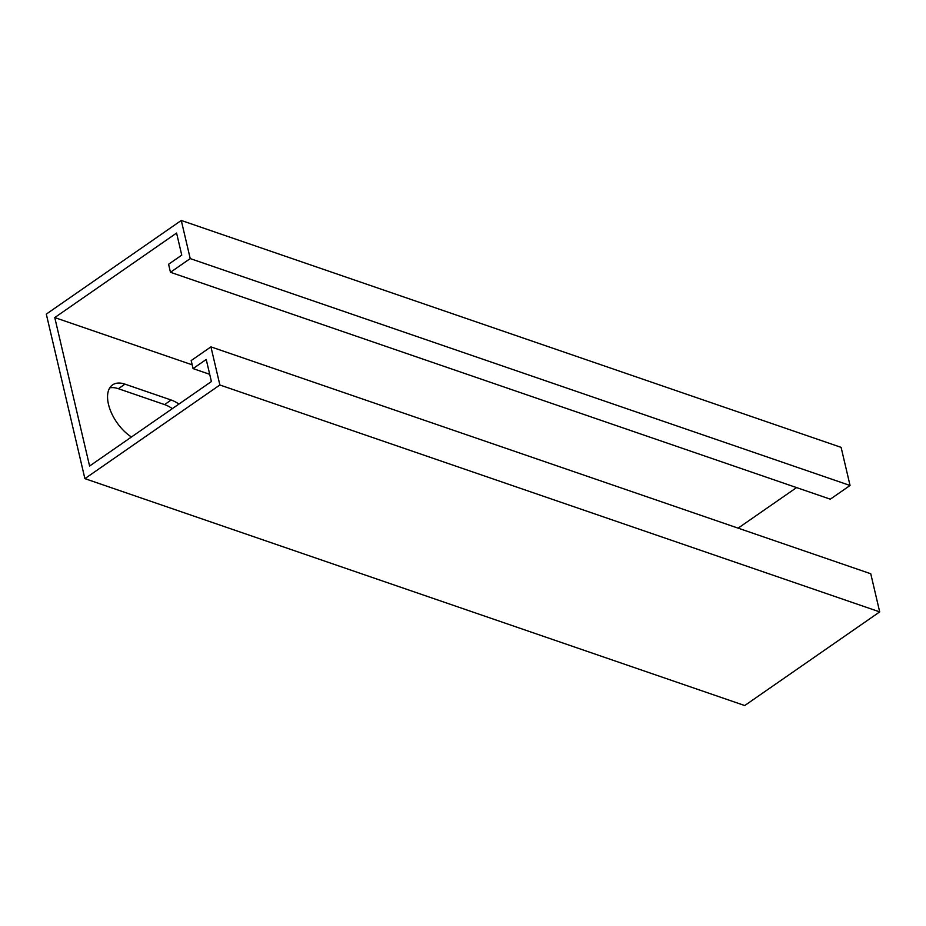 <?xml version="1.0" encoding="UTF-8"?>
<svg xmlns="http://www.w3.org/2000/svg" width="926" height="926" viewBox="0 0 926 926"><rect width="100%" height="100%" fill="white"/><g stroke="black" fill="none" stroke-linecap="round" stroke-linejoin="round"><path stroke-width="1.39" d="M178.926 404.06A33.29 17.918 55.2 0 0 171.16 400.02L124.975 384.14A33.29 17.918 55.2 0 0 112.59 384.88A33.29 17.918 55.2 0 0 108.469 404.292A33.29 17.918 55.2 0 0 131.457 437.003M209.716 374.324L193.059 368.594L206.22 359.462L211.406 381.535L89.591 466.044L54.761 317.572L176.577 233.051L181.751 255.125L168.59 264.257L170.465 272.29L190.224 258.586L850.056 485.479L841.109 447.362L181.276 220.457L190.224 258.586M170.465 272.29L830.298 499.183L850.056 485.479M193.059 368.594L191.173 360.573L210.931 346.868L219.867 384.985L84.891 478.638L46.3 314.111L181.276 220.457M796.58 487.585L738.115 528.156M210.931 346.868L870.764 573.761L879.7 611.889L744.724 705.543L84.891 478.638M192.168 364.821L54.761 317.572M172.352 408.632A33.29 17.918 55.2 0 0 164.585 404.593L118.389 388.712A33.29 17.918 55.2 0 0 109.777 387.855M219.867 384.985L879.7 611.889M164.585 404.593L171.16 400.02M118.389 388.712L124.975 384.14"/></g></svg>
